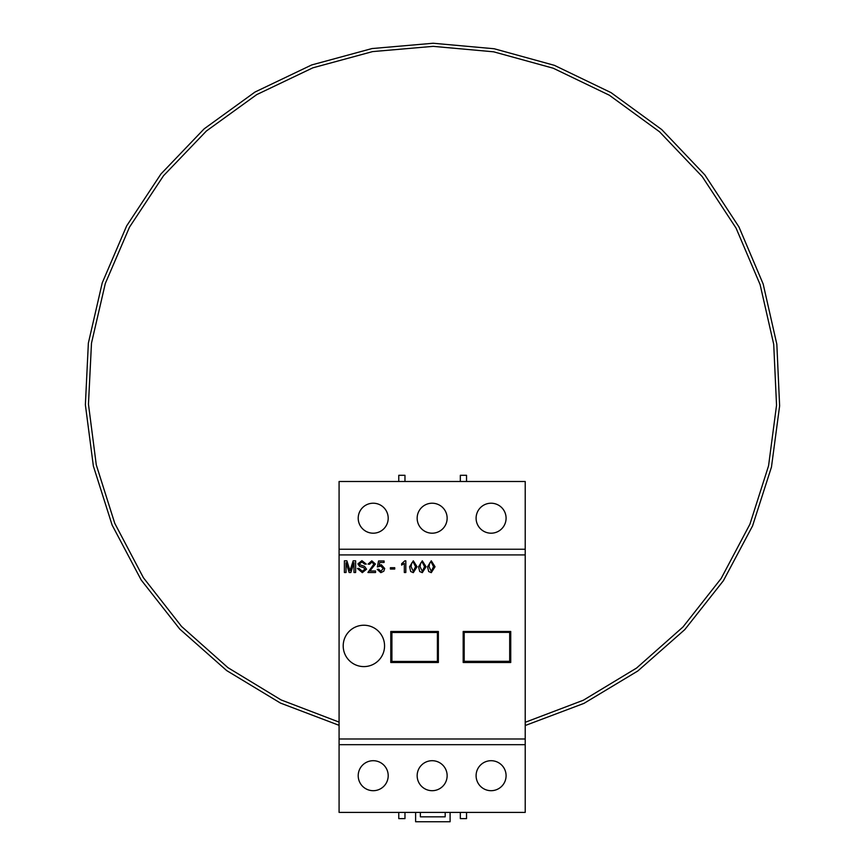 <?xml version="1.0" encoding="UTF-8"?>
<svg xmlns="http://www.w3.org/2000/svg" width="865" height="865" viewBox="0 0 865 865"><rect width="100%" height="100%" fill="white"/><g stroke="black" fill="none" stroke-linecap="round" stroke-linejoin="round"><path stroke-width="1.3" d="M384.557 645.917A20.684 20.684 0 0 0 363.873 625.233A20.684 20.684 0 0 0 343.2 645.917A20.684 20.684 0 0 0 363.873 666.601A20.684 20.684 0 0 0 384.557 645.917A20.684 20.684 0 0 0 363.873 625.233A20.684 20.684 0 0 0 343.2 645.917A20.684 20.684 0 0 0 363.873 666.601A20.684 20.684 0 0 0 384.557 645.917M437.409 661.433L437.409 632.477L391.91 632.477L391.91 661.433L437.409 661.433M476.096 775.7A14.997 14.997 0 0 0 491.093 790.697A14.997 14.997 0 0 0 506.09 775.7A14.997 14.997 0 0 0 491.093 760.703A14.997 14.997 0 0 0 476.096 775.7M417.157 775.7A14.997 14.997 0 0 0 432.154 790.697A14.997 14.997 0 0 0 447.14 775.7A14.997 14.997 0 0 0 432.154 760.703A14.997 14.997 0 0 0 417.157 775.7M358.207 775.7A14.997 14.997 0 0 0 373.204 790.697A14.997 14.997 0 0 0 388.201 775.7A14.997 14.997 0 0 0 373.204 760.703A14.997 14.997 0 0 0 358.207 775.7M476.096 518.211A14.997 14.997 0 0 0 491.093 533.197A14.997 14.997 0 0 0 506.09 518.211A14.997 14.997 0 0 0 491.093 503.214A14.997 14.997 0 0 0 476.096 518.211M417.157 518.211A14.997 14.997 0 0 0 432.154 533.197A14.997 14.997 0 0 0 447.14 518.211A14.997 14.997 0 0 0 432.154 503.214A14.997 14.997 0 0 0 417.157 518.211M358.207 518.211A14.997 14.997 0 0 0 373.204 533.197A14.997 14.997 0 0 0 388.201 518.211A14.997 14.997 0 0 0 373.204 503.214A14.997 14.997 0 0 0 358.207 518.211M525.217 549.232L339.08 549.232L339.08 481.491L525.217 481.491L525.217 554.919L339.08 554.919L339.08 812.408L525.217 812.408L525.217 744.679L339.08 744.679M525.217 554.919L525.217 738.991L339.08 738.991M438.36 631.472L390.785 631.472L390.785 662.493L438.36 662.493L438.36 631.472M463.175 662.493L510.739 662.493L510.739 631.472L463.175 631.472L463.175 662.493M525.217 738.991L525.217 744.679M339.08 549.232L339.08 554.919M509.69 661.325L509.69 632.369L464.191 632.369L464.191 661.325L509.69 661.325M346.043 572.5L344.4 572.5L344.4 560.812L346.876 560.812L350.011 570.727L353.18 560.812L355.634 560.812L355.634 572.5L353.99 572.5L353.99 562.607L350.866 572.5L349.146 572.5L346.043 562.607L346.043 572.5M362.327 572.652L357.429 568.456L359.083 568.456L362.251 571.3L364.922 569.257L363.678 567.678L359.602 566.391L357.883 563.861L361.938 560.661L366.273 564.11L364.619 564.11L362.003 562.012L359.526 563.753L359.948 564.791L364.543 566.359L366.565 569.181L362.327 572.652M369.842 570.997L375.561 570.997L375.561 572.5L367.917 572.5L373.907 564.056L371.777 562.163L369.571 564.261L368.068 564.11L371.809 560.812L375.41 564.034L369.842 570.997M380.838 572.652L377.205 569.354L378.708 569.202L380.849 571.3L383.195 568.575L380.86 566.056L377.356 566.953L378.556 560.963L384.103 560.963L384.103 562.455L379.778 562.455L379.184 565.483L381.27 564.704L384.698 568.489L383.8 571.224L380.838 572.652M394.732 569.051L390.396 569.051L390.396 567.699L394.732 567.699L394.732 569.051M405.826 560.812L405.826 572.5L404.323 572.5L404.323 563.396L401.63 565.115L401.63 563.731L404.863 560.812L405.826 560.812M410.702 571.527L409.567 566.737L413.319 560.812L417.06 566.737L413.319 572.652L410.702 571.527M411.07 566.726L413.319 571.3L415.557 566.726L413.297 562.163L411.74 562.964L411.07 566.726M419.698 571.527L418.563 566.737L422.304 560.812L426.045 566.737L422.304 572.652L419.698 571.527M420.055 566.726L422.304 571.3L424.553 566.726L422.282 562.163L420.736 562.964L420.055 566.726M428.683 571.527L427.548 566.737L431.289 560.812L435.041 566.737L431.289 572.652L428.683 571.527M429.051 566.726L431.289 571.3L433.538 566.726L431.278 562.163L429.721 562.964L429.051 566.726M466.538 481.491L466.538 475.296L460.331 475.296L460.331 481.491M460.331 812.408L460.331 818.614L466.538 818.614L466.538 812.408M398.765 481.491L398.765 475.296L404.971 475.296L404.971 481.491M404.971 812.408L404.971 818.614L398.765 818.614L398.765 812.408M450.103 812.408L450.103 821.75L415.622 821.75L415.622 812.408M445.183 812.408L445.183 816.83L420.368 816.83L420.368 812.408M525.217 725.519L583.972 703.375L637.797 671.002L684.777 629.623L723.399 580.707L752.55 525.931L771.461 467.057L779.625 405.89L776.835 344.259L763.168 284.001L738.959 226.944L704.834 174.903L661.747 129.588L611.025 92.62L554.422 65.351L494.185 48.754L433.138 43.25L371.993 48.559L311.681 64.951L255.002 92.036L204.172 128.831L160.944 173.984L126.647 225.906L102.232 282.887L88.36 343.135L85.376 404.798L93.366 466.062L112.126 525.077L141.19 580.004L179.758 629.071L226.706 670.602L280.476 703.083L339.08 725.324M525.217 722.297L583.345 700.228L636.575 668.05L682.993 626.974L721.151 578.48L749.923 524.19L768.553 465.857L776.543 405.274L773.71 344.248L760.108 284.596L736.072 228.122L702.239 176.611L659.541 131.783L609.295 95.193L553.232 68.216L493.58 51.803L433.127 46.353L372.588 51.597L312.871 67.816L256.721 94.62L206.378 131.026L163.539 175.703L129.523 227.095L105.303 283.493L91.495 343.135L88.457 404.193L96.275 464.862L114.764 523.325L143.439 577.766L181.531 626.433L227.928 667.65L281.103 699.936L339.08 722.102"/></g></svg>
